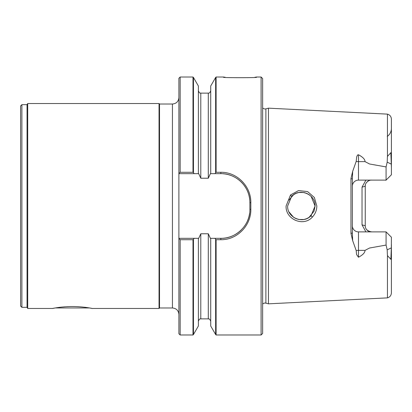 <?xml version="1.0" encoding="UTF-8"?>
<svg xmlns="http://www.w3.org/2000/svg" width="412" height="412" viewBox="0 0 412 412"><rect width="100%" height="100%" fill="white"/><g stroke="black" fill="none" stroke-linecap="round" stroke-linejoin="round"><path stroke-width="0.62" d="M89.476 307.96L55.316 307.96L52.551 308.464L27.707 308.464L27.707 103.536L159.042 103.536L159.042 308.464L92.242 308.464L89.476 307.96M216.109 77.013L215.625 77.497L215.625 172.69L216.109 172.293L216.109 77.013L223.814 77.013M180.168 334.987L180.168 239.707L178.89 238.666L178.89 333.715L180.168 334.987L192.986 334.987L193.47 334.503L193.47 239.31L194.155 238.337L198.697 238.337L200.793 233.769L208.297 233.769L210.393 238.337L214.935 238.337L215.625 239.31L215.625 334.503L216.109 334.987L216.109 239.707L215.625 239.31M311.096 196.333L315.077 206C315.721 194.186 299.38 187.573 291.634 196.328L287.648 206C287.035 217.737 303.108 224.452 311.07 215.692L312.358 217.093C303.387 227.233 285.3 219.246 286.103 206L290.527 194.958L298.551 190.571L307.589 191.595L314.371 197.477L316.833 206C316.771 210.275 315.278 213.972 312.358 217.093M311.024 196.267L309.067 194.655M308.974 194.593L306.657 193.346M306.574 193.316L304.102 192.564M303.896 192.522L298.968 192.497M298.448 192.6L296.14 193.316M296.084 193.341L293.813 194.552M293.607 194.691L289.008 200.047M180.168 172.293L180.168 77.013L178.89 78.285L178.89 173.334L180.168 172.293L192.986 172.293L192.986 77.013L193.47 77.497L193.47 172.69L192.986 172.293M262.635 304.133A3.229 3.229 0 0 1 265.889 303.15L265.889 108.85A3.229 3.229 0 0 1 262.635 107.867M159.042 308.464L159.526 307.98L159.526 104.02L172.437 104.02C176.357 103.639 178.509 101.491 178.89 97.567M21.893 104.669L20.6 105.956L20.6 306.044L21.893 307.331L21.893 104.669L27.053 104.669L27.707 103.536M27.053 104.669L27.053 307.331L27.707 308.464M265.889 108.85L268.449 108.165L268.449 303.835L265.889 303.15M352.353 179.014L352.353 232.986L350.957 233.398L350.957 178.602L352.353 179.014L352.682 171.34L350.957 178.602M268.449 108.165L387.44 114.124L387.44 156.405L387.187 162.153L386.075 166.927L369.528 163.981L365.011 161.622C365.017 159.341 362.838 157.054 358.481 154.763L357.523 155.015L356.658 156.977L356.2 161.411L352.682 171.34M255.043 77.162C266.013 77.853 214.075 77.853 225.05 77.162C214.075 77.853 266.013 77.853 255.043 77.162M365.908 231.884L362.03 224.854L362.03 187.146L365.259 186.25L365.259 225.75A6.134 6.134 0 0 0 365.3 226.451A6.134 6.134 0 0 1 365.259 225.75L362.03 224.854M352.353 232.986L352.682 240.66L356.2 250.589A6.134 2.925 180 0 1 358.481 250.378L358.481 231.884A6.134 6.134 0 0 1 352.353 225.75M350.957 233.398L352.682 240.66M311.07 215.692L315.077 206L314.047 211.222M314.016 211.284L309.088 217.33M308.938 217.433L306.713 218.628M306.507 218.715L304.169 219.426M303.809 219.493L298.808 219.478M298.633 219.442L296.182 218.7M296.043 218.643L293.782 217.428M293.632 217.33L289.008 211.953M262.635 333.457L261.105 334.987L261.105 77.013L262.635 78.543L262.635 333.457M216.109 172.293L220.842 172.293C237.121 172.015 251.155 186.445 250.831 202.668L250.831 209.332L249.888 209.296L249.888 202.704A29.046 29.046 0 0 0 222.815 173.73M90.728 308.181C96.46 309.427 86 306.574 72.394 306.523C58.792 306.574 48.333 309.427 54.065 308.181M193.47 172.69L194.155 173.663L178.89 173.663L178.89 173.334M180.168 239.707L192.986 239.707L193.47 239.31M178.89 238.666L178.89 238.337L194.155 238.337M220.878 173.663A29.046 29.046 0 0 0 220.842 173.663L214.935 173.663L215.625 172.69M216.109 239.707L220.842 239.707C237.173 239.995 251.15 225.493 250.831 209.332M214.935 238.337L220.842 238.337A29.046 29.046 0 0 0 241.339 229.875M192.986 334.987L192.986 239.707M210.717 238.337L210.717 326.01L215.625 334.503M215.625 77.497L210.717 85.99L210.717 173.663L210.393 173.663L208.297 178.231L200.793 178.231L200.793 93.133L208.297 93.133C208.57 92.777 209.389 94.137 210.717 90.712M214.935 173.663L210.717 173.663M193.47 334.503L198.378 326.01L198.378 238.337M200.793 178.231L198.697 173.663L194.155 173.663M198.378 173.663L198.378 85.99L193.47 77.497M249.883 203.168C250.383 187.182 236.514 173.128 220.384 173.663M220.384 238.337C235.958 239.022 250.604 224.9 249.883 208.838M352.353 186.25A6.134 6.134 0 0 1 358.481 180.116L358.481 161.622A6.134 2.925 180 0 1 356.2 161.411M386.075 166.922L386.075 180.116L391.395 174.796L391.4 119.145L391.4 167.632L390.875 152.667L387.44 156.405M386.075 180.116L358.481 180.116M365.011 250.378L358.481 250.378L358.481 257.237C362.838 254.946 365.017 252.659 365.011 250.378L369.528 248.019L386.075 245.073L387.187 249.847L391.323 247.875L390.875 259.333L387.44 255.595L387.187 249.847M386.075 245.078L386.075 231.884L358.481 231.884M391.323 247.875L391.4 237.209L386.075 231.884M391.4 244.573L391.4 292.855L391.4 244.573M178.89 238.337L178.89 173.663M245.603 224.478A29.046 29.046 0 0 0 247.02 221.883M247.432 220.981A29.046 29.046 0 0 0 249.6 213.385M371.681 231.874C367.272 231.122 365.13 228.99 365.264 225.488M371.392 231.884A6.134 6.134 0 0 1 366.443 229.371A6.134 6.134 0 0 0 371.392 231.884M365.264 186.512C364.568 182.907 369.245 179.637 371.681 180.126M371.392 180.116A6.134 6.134 0 0 0 367.21 181.764A6.134 6.134 0 0 1 371.392 180.116M366.999 181.975A6.134 6.134 0 0 0 366.216 182.959A6.134 6.134 0 0 1 366.999 181.975M365.356 185.168A6.134 6.134 0 0 0 365.259 186.25A6.134 6.134 0 0 1 365.356 185.168M358.481 257.237L356.534 254.467L356.2 250.589M385.884 180.307L388.392 177.799M362.03 187.146L365.902 180.116M387.44 255.595L387.44 297.876C389.917 297.109 391.235 295.435 391.4 292.855M291.634 196.328L290.527 194.958M159.526 307.98L172.437 307.98L172.437 104.02M220.842 172.293L220.842 173.663M220.842 239.707L220.842 238.337M250.831 202.668L249.888 202.704M365.011 161.622L358.481 161.622L358.481 154.763M198.378 321.288C199.599 317.966 200.52 319.182 200.793 318.867L200.793 233.769M200.793 318.867L208.297 318.867L208.297 233.769M208.297 178.231L208.297 93.133M387.187 162.153L391.323 164.125M172.437 307.98C176.357 308.361 178.509 310.509 178.89 314.433M159.526 104.02L159.042 103.536M21.893 307.331L27.053 307.331M256.279 77.013L261.105 77.013M180.168 77.013L192.986 77.013M216.109 334.987L261.105 334.987M208.297 318.867C208.637 319.274 209.296 317.781 210.717 321.288M200.793 93.133C200.211 92.623 199.799 94.271 198.378 90.712M387.44 114.124C389.917 114.891 391.235 116.565 391.4 119.145M387.239 136.418C389.67 134.657 391.045 132.288 391.364 129.306L391.4 128.467M387.44 297.876L268.449 303.835"/></g></svg>

